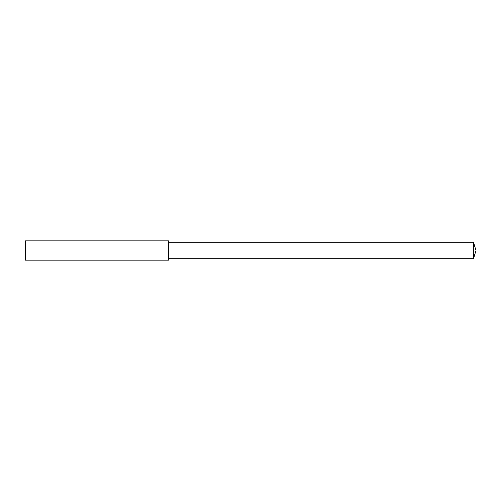 <?xml version="1.0" encoding="UTF-8"?>
<svg xmlns="http://www.w3.org/2000/svg" width="501" height="501" viewBox="0 0 501 501"><rect width="100%" height="100%" fill="white"/><g stroke="black" fill="none" stroke-linecap="round" stroke-linejoin="round"><path stroke-width="0.75" d="M25.451 240.937L25.05 241.338L25.05 259.662L25.451 260.063L25.451 240.937L168.449 240.937L168.449 260.063L25.451 260.063M473.401 242.296L473.401 258.704L475.95 250.5L473.401 242.296L168.449 242.296M473.401 258.704L168.449 258.704"/></g></svg>
